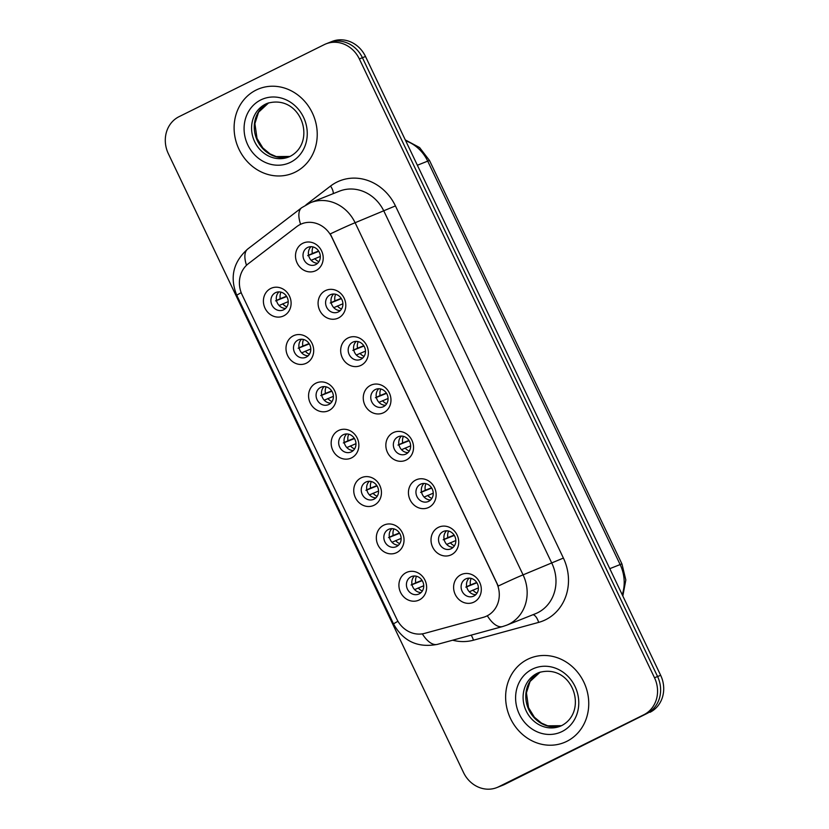 <?xml version="1.0" encoding="UTF-8"?>
<svg xmlns="http://www.w3.org/2000/svg" width="829" height="829" viewBox="0 0 829 829"><rect width="100%" height="100%" fill="white"/><g stroke="black" fill="none" stroke-linecap="round" stroke-linejoin="round"><path stroke-width="1.24" d="M306.367 363.185A15.16 13.637 68.3 0 1 287.622 355.568A15.16 13.637 68.3 0 1 293.321 335.828A15.16 13.637 68.3 0 1 312.067 343.444A15.16 13.637 68.3 0 1 306.367 363.185M298.067 340.035A9.471 8.518 -111.7 0 0 294.368 352.056A9.471 8.518 -111.7 0 0 305.652 357.392A9.471 8.518 -111.7 0 0 306.222 357.133A9.471 8.518 -111.7 0 0 309.932 345.113A9.471 8.518 -111.7 0 0 298.637 339.786A9.471 8.518 -111.7 0 0 298.067 340.035M328.947 410.531A15.16 13.637 68.3 0 1 310.201 402.925A15.16 13.637 68.3 0 1 315.901 383.185A15.16 13.637 68.3 0 1 334.647 390.791A15.16 13.637 68.3 0 1 328.947 410.531M320.657 387.392A9.471 8.518 -111.7 0 0 316.947 399.412A9.471 8.518 -111.7 0 0 328.243 404.739A9.471 8.518 -111.7 0 0 328.812 404.49A9.471 8.518 -111.7 0 0 332.512 392.459A9.471 8.518 -111.7 0 0 321.227 387.133A9.471 8.518 -111.7 0 0 320.657 387.392M351.537 457.888A15.16 13.637 68.3 0 1 332.792 450.271A15.16 13.637 68.3 0 1 338.491 430.531A15.16 13.637 68.3 0 1 357.237 438.147A15.16 13.637 68.3 0 1 351.537 457.888M343.237 434.738A9.471 8.518 -111.7 0 0 339.538 446.769A9.471 8.518 -111.7 0 0 350.822 452.095A9.471 8.518 -111.7 0 0 351.392 451.836A9.471 8.518 -111.7 0 0 355.102 439.816A9.471 8.518 -111.7 0 0 343.817 434.489A9.471 8.518 -111.7 0 0 343.237 434.738M374.117 505.234A15.16 13.637 68.3 0 1 355.372 497.628A15.16 13.637 68.3 0 1 361.071 477.887A15.16 13.637 68.3 0 1 379.817 485.493A15.16 13.637 68.3 0 1 374.117 505.234M365.827 482.095A9.471 8.518 -111.7 0 0 362.118 494.115A9.471 8.518 -111.7 0 0 373.413 499.441A9.471 8.518 -111.7 0 0 373.983 499.193A9.471 8.518 -111.7 0 0 377.692 487.162A9.471 8.518 -111.7 0 0 366.397 481.836A9.471 8.518 -111.7 0 0 365.827 482.095M396.708 552.591A15.16 13.637 68.3 0 1 377.962 544.974A15.16 13.637 68.3 0 1 383.661 525.234A15.16 13.637 68.3 0 1 402.407 532.85A15.16 13.637 68.3 0 1 396.708 552.591M388.418 529.451A9.471 8.518 -111.7 0 0 384.708 541.472A9.471 8.518 -111.7 0 0 395.993 546.798A9.471 8.518 -111.7 0 0 396.563 546.539A9.471 8.518 -111.7 0 0 400.272 534.518A9.471 8.518 -111.7 0 0 388.988 529.192A9.471 8.518 -111.7 0 0 388.418 529.451M419.287 599.937A15.16 13.637 68.3 0 1 400.542 592.331A15.16 13.637 68.3 0 1 406.241 572.59A15.16 13.637 68.3 0 1 424.997 580.196A15.16 13.637 68.3 0 1 419.287 599.937M410.997 576.797A9.471 8.518 -111.7 0 0 407.288 588.818A9.471 8.518 -111.7 0 0 418.583 594.144A9.471 8.518 -111.7 0 0 419.153 593.896A9.471 8.518 -111.7 0 0 422.863 581.875A9.471 8.518 -111.7 0 0 411.567 576.538A9.471 8.518 -111.7 0 0 410.997 576.797M283.777 315.828A15.16 13.637 68.3 0 1 265.031 308.222A15.16 13.637 68.3 0 1 270.731 288.482A15.16 13.637 68.3 0 1 289.476 296.088A15.16 13.637 68.3 0 1 283.777 315.828M275.487 292.689A9.471 8.518 -111.7 0 0 271.777 304.709A9.471 8.518 -111.7 0 0 283.072 310.036A9.471 8.518 -111.7 0 0 283.642 309.777A9.471 8.518 -111.7 0 0 287.342 297.756A9.471 8.518 -111.7 0 0 276.057 292.43A9.471 8.518 -111.7 0 0 275.487 292.689M338.46 317.973A15.16 13.637 68.3 0 1 319.714 310.367A15.16 13.637 68.3 0 1 325.414 290.627A15.16 13.637 68.3 0 1 344.17 298.233A15.16 13.637 68.3 0 1 338.46 317.973M330.17 294.834A9.471 8.518 -111.7 0 0 326.46 306.854A9.471 8.518 -111.7 0 0 337.755 312.181A9.471 8.518 -111.7 0 0 338.325 311.932A9.471 8.518 -111.7 0 0 342.035 299.911A9.471 8.518 -111.7 0 0 330.74 294.575A9.471 8.518 -111.7 0 0 330.17 294.834M361.05 365.33A15.16 13.637 68.3 0 1 342.304 357.713A15.16 13.637 68.3 0 1 348.004 337.973A15.16 13.637 68.3 0 1 366.75 345.589A15.16 13.637 68.3 0 1 361.05 365.33M352.76 342.19A9.471 8.518 -111.7 0 0 349.05 354.211A9.471 8.518 -111.7 0 0 360.335 359.537A9.471 8.518 -111.7 0 0 360.916 359.278A9.471 8.518 -111.7 0 0 364.615 347.258A9.471 8.518 -111.7 0 0 353.33 341.931A9.471 8.518 -111.7 0 0 352.76 342.19M383.64 412.676A15.16 13.637 68.3 0 1 364.884 405.07A15.16 13.637 68.3 0 1 370.594 385.33A15.16 13.637 68.3 0 1 389.34 392.936A15.16 13.637 68.3 0 1 383.64 412.676M375.34 389.537A9.471 8.518 -111.7 0 0 371.641 401.557A9.471 8.518 -111.7 0 0 382.925 406.884A9.471 8.518 -111.7 0 0 383.495 406.635A9.471 8.518 -111.7 0 0 387.205 394.614A9.471 8.518 -111.7 0 0 375.91 389.278A9.471 8.518 -111.7 0 0 375.34 389.537M406.22 460.033A15.16 13.637 68.3 0 1 387.475 452.416A15.16 13.637 68.3 0 1 393.174 432.676A15.16 13.637 68.3 0 1 411.92 440.292A15.16 13.637 68.3 0 1 406.22 460.033M397.93 436.893A9.471 8.518 -111.7 0 0 394.221 448.914A9.471 8.518 -111.7 0 0 405.516 454.24A9.471 8.518 -111.7 0 0 406.086 453.981A9.471 8.518 -111.7 0 0 409.785 441.961A9.471 8.518 -111.7 0 0 398.5 436.634A9.471 8.518 -111.7 0 0 397.93 436.893M428.811 507.379A15.16 13.637 68.3 0 1 410.065 499.773A15.16 13.637 68.3 0 1 415.764 480.032A15.16 13.637 68.3 0 1 434.51 487.639A15.16 13.637 68.3 0 1 428.811 507.379M420.51 484.24A9.471 8.518 -111.7 0 0 416.811 496.26A9.471 8.518 -111.7 0 0 428.096 501.586A9.471 8.518 -111.7 0 0 428.666 501.338A9.471 8.518 -111.7 0 0 432.375 489.317A9.471 8.518 -111.7 0 0 421.08 483.991A9.471 8.518 -111.7 0 0 420.51 484.24M451.39 554.736A15.16 13.637 68.3 0 1 432.645 547.119A15.16 13.637 68.3 0 1 438.344 527.379A15.16 13.637 68.3 0 1 457.09 534.995A15.16 13.637 68.3 0 1 451.39 554.736M443.1 531.596A9.471 8.518 -111.7 0 0 439.391 543.617A9.471 8.518 -111.7 0 0 450.686 548.943A9.471 8.518 -111.7 0 0 451.256 548.684A9.471 8.518 -111.7 0 0 454.966 536.664A9.471 8.518 -111.7 0 0 443.67 531.337A9.471 8.518 -111.7 0 0 443.1 531.596M473.981 602.082A15.16 13.637 68.3 0 1 455.235 594.476A15.16 13.637 68.3 0 1 460.934 574.735A15.16 13.637 68.3 0 1 479.68 582.341A15.16 13.637 68.3 0 1 473.981 602.082M465.68 578.943A9.471 8.518 -111.7 0 0 461.981 590.963A9.471 8.518 -111.7 0 0 473.266 596.289A9.471 8.518 -111.7 0 0 473.836 596.041A9.471 8.518 -111.7 0 0 477.545 584.02A9.471 8.518 -111.7 0 0 466.261 578.694A9.471 8.518 -111.7 0 0 465.68 578.943M315.88 270.627A15.16 13.637 68.3 0 1 297.134 263.011A15.16 13.637 68.3 0 1 302.834 243.27A15.16 13.637 68.3 0 1 321.579 250.886A15.16 13.637 68.3 0 1 315.88 270.627M307.59 247.477A9.471 8.518 -111.7 0 0 303.88 259.508A9.471 8.518 -111.7 0 0 315.165 264.834A9.471 8.518 -111.7 0 0 315.735 264.575A9.471 8.518 -111.7 0 0 319.445 252.555A9.471 8.518 -111.7 0 0 308.16 247.229A9.471 8.518 -111.7 0 0 307.59 247.477M308.139 355.796A9.471 8.518 68.3 0 1 299.611 349.6A9.471 8.518 68.3 0 1 301.538 339.237M330.719 403.143A9.471 8.518 68.3 0 1 322.201 396.946A9.471 8.518 68.3 0 1 324.129 386.583M353.309 450.499A9.471 8.518 68.3 0 1 344.781 444.303A9.471 8.518 68.3 0 1 346.709 433.94M375.889 497.846A9.471 8.518 68.3 0 1 367.371 491.649A9.471 8.518 68.3 0 1 369.299 481.297M398.48 545.202A9.471 8.518 68.3 0 1 389.951 539.005A9.471 8.518 68.3 0 1 391.879 528.643M421.059 592.548A9.471 8.518 68.3 0 1 412.541 586.352A9.471 8.518 68.3 0 1 414.469 576M285.549 308.44A9.471 8.518 68.3 0 1 277.031 302.243A9.471 8.518 68.3 0 1 278.958 291.881M340.242 310.585A9.471 8.518 68.3 0 1 331.714 304.388A9.471 8.518 68.3 0 1 333.641 294.036M362.822 357.941A9.471 8.518 68.3 0 1 354.294 351.745A9.471 8.518 68.3 0 1 356.232 341.382M385.412 405.288A9.471 8.518 68.3 0 1 376.884 399.091A9.471 8.518 68.3 0 1 378.812 388.739M407.992 452.644A9.471 8.518 68.3 0 1 399.474 446.448A9.471 8.518 68.3 0 1 401.402 436.085M430.583 499.991A9.471 8.518 68.3 0 1 422.054 493.794A9.471 8.518 68.3 0 1 423.982 483.442M453.162 547.347A9.471 8.518 68.3 0 1 444.645 541.15A9.471 8.518 68.3 0 1 446.572 530.788M475.753 594.694A9.471 8.518 68.3 0 1 467.224 588.497A9.471 8.518 68.3 0 1 469.152 578.145M317.652 263.239A9.471 8.518 68.3 0 1 309.124 257.042A9.471 8.518 68.3 0 1 311.051 246.679M296.792 226.618A25.585 23.015 68.3 0 1 300.202 224.493A25.585 23.015 68.3 0 1 301.746 223.809A25.585 23.015 68.3 0 1 331.838 237.332L496.54 582.642A25.585 23.015 68.3 0 1 485.379 616.641A25.585 23.015 68.3 0 1 483.172 617.387L424.666 633.366A25.585 23.015 68.3 0 1 396.78 619.097L242.141 294.886A25.585 23.015 68.3 0 1 248.348 263.705L296.792 226.618M256.099 90.071A45.481 40.911 -111.7 0 0 238.306 147.78A45.481 40.911 -111.7 0 0 292.492 173.354A45.481 40.911 -111.7 0 0 295.238 172.131A45.481 40.911 -111.7 0 0 313.03 114.423A45.481 40.911 -111.7 0 0 258.835 88.848A45.481 40.911 -111.7 0 0 256.099 90.071A45.481 40.911 -111.7 0 0 238.306 147.78A45.481 40.911 -111.7 0 0 292.492 173.354A45.481 40.911 -111.7 0 0 295.238 172.131A45.481 40.911 -111.7 0 0 313.03 114.423A45.481 40.911 -111.7 0 0 258.835 88.848A45.481 40.911 -111.7 0 0 256.099 90.071M527.617 659.324A45.481 40.911 -111.7 0 0 509.825 717.023A45.481 40.911 -111.7 0 0 564.01 742.597A45.481 40.911 -111.7 0 0 566.756 741.375A45.481 40.911 -111.7 0 0 584.549 683.666A45.481 40.911 -111.7 0 0 530.353 658.102A45.481 40.911 -111.7 0 0 527.617 659.324A45.481 40.911 -111.7 0 0 509.825 717.023A45.481 40.911 -111.7 0 0 564.01 742.597A45.481 40.911 -111.7 0 0 566.756 741.375A45.481 40.911 -111.7 0 0 584.549 683.666A45.481 40.911 -111.7 0 0 530.353 658.102A45.481 40.911 -111.7 0 0 527.617 659.324M330.294 233.902L498.26 586.051A33.16 1.057 -25.5 0 1 523.078 574.87A37.896 34.093 68.3 0 1 508.83 624.227A37.896 34.093 68.3 0 1 506.55 625.242L535.379 613.761A37.896 34.093 -111.7 0 0 537.669 612.735A37.896 34.093 -111.7 0 0 551.917 563.388L383.951 211.24A37.896 34.093 -111.7 0 0 339.362 191.198L310.533 202.68A37.896 34.093 68.3 0 1 355.113 222.732A33.16 1.057 154.5 0 0 330.294 233.902M302.067 223.675L303.694 223.105M496.944 787.55L503.099 785.104A28.424 25.564 -111.7 0 0 504.809 784.338L646.889 713.541A28.424 25.564 -111.7 0 0 657.573 676.537L362.418 57.709A28.424 25.564 -111.7 0 0 328.978 42.673A28.424 25.564 -111.7 0 1 362.418 57.709L657.573 676.537A28.424 25.564 -111.7 0 1 646.889 713.541L501.732 785.56L643.812 714.774A28.424 25.564 -111.7 0 0 654.506 677.759L359.34 58.932A28.424 25.564 -111.7 0 0 325.901 43.896A28.424 25.564 -111.7 0 0 324.191 44.662L179.033 116.682A28.424 25.564 -111.7 0 0 168.349 153.697L463.504 772.514A28.424 25.564 -111.7 0 0 496.944 787.55A28.424 25.564 -111.7 0 0 498.654 786.783L643.812 714.774M500.022 786.327A28.424 25.564 -111.7 0 0 501.732 785.56A28.424 25.564 -111.7 0 1 500.022 786.327M422.313 633.864A33.16 14.414 74.7 0 0 437.411 644.371L502.602 626.558A33.16 14.414 74.7 0 1 487.338 615.792L485.908 616.434M649.967 712.318A28.424 25.564 -111.7 0 0 660.651 675.303L365.496 56.486A28.424 25.564 -111.7 0 0 332.056 41.45L325.901 43.896M313.072 246.938A10.425 9.378 -111.7 0 0 312.346 253.498L318.605 251M307.673 255.664L312.346 253.498M308.616 255.363L318.802 251.311M320.315 256.42L311.186 260.296M314.792 258.627A10.425 9.378 -111.7 0 0 318.937 261.663M280.969 292.14A10.425 9.378 -111.7 0 0 280.254 298.699L286.502 296.212M275.57 300.875L280.254 298.699M276.513 300.575L286.699 296.513M288.212 301.632L279.093 305.497M282.699 303.828A10.425 9.378 -111.7 0 0 286.834 306.865M335.652 294.295A10.425 9.378 -111.7 0 0 334.937 300.844L341.196 298.357M330.253 303.02L334.937 300.844M331.206 302.72L341.382 298.658M342.905 303.777L333.776 307.652M337.382 305.974A10.425 9.378 -111.7 0 0 341.517 309.01M358.242 341.641A10.425 9.378 -111.7 0 0 357.517 348.201L363.776 345.703M352.843 350.366L357.517 348.201M353.786 350.066L363.972 346.014M365.485 351.123L356.366 354.999M359.973 353.33A10.425 9.378 -111.7 0 0 364.107 356.366M380.822 388.998A10.425 9.378 -111.7 0 0 380.107 395.547L386.366 393.06M375.423 397.723L380.107 395.547M376.376 397.423L386.552 393.361M388.076 398.48L378.946 402.355M382.552 400.676A10.425 9.378 -111.7 0 0 386.687 403.723M403.412 436.344A10.425 9.378 -111.7 0 0 402.697 442.904L408.946 440.406M398.013 445.069L402.697 442.904M398.956 444.769L409.143 440.717M410.656 445.826L401.537 449.701M405.143 448.033A10.425 9.378 -111.7 0 0 409.277 451.069M303.559 339.496A10.425 9.378 -111.7 0 0 302.834 346.056L309.093 343.558M298.15 348.221L302.834 346.056M299.103 347.921L309.279 343.869M310.802 348.978L301.673 352.853M305.279 351.175A10.425 9.378 -111.7 0 0 309.424 354.221M326.139 386.842A10.425 9.378 -111.7 0 0 325.424 393.402L331.673 390.915M320.74 395.578L325.424 393.402M321.683 395.278L331.869 391.215M333.393 396.335L324.263 400.2M327.869 398.531A10.425 9.378 -111.7 0 0 332.004 401.568M348.729 434.199A10.425 9.378 -111.7 0 0 348.004 440.759L354.263 438.261M343.33 442.924L348.004 440.759M344.273 442.624L354.46 438.572M355.973 443.681L346.843 447.556M350.449 445.888A10.425 9.378 -111.7 0 0 354.594 448.924M426.002 483.701A10.425 9.378 -111.7 0 0 425.277 490.25L431.536 487.763M420.604 492.426L425.277 490.25M421.546 492.125L431.733 488.063M433.246 493.182L424.116 497.058M427.723 495.379A10.425 9.378 -111.7 0 0 431.868 498.426M448.582 531.047A10.425 9.378 -111.7 0 0 447.867 537.606L454.116 535.109M443.183 539.772L447.867 537.606M444.126 539.472L454.313 535.42M455.836 540.539L446.707 544.404M450.313 542.736A10.425 9.378 -111.7 0 0 454.447 545.772M471.173 578.404A10.425 9.378 -111.7 0 0 470.447 584.953L476.706 582.466M465.774 587.129L470.447 584.953M466.717 586.828L476.903 582.766M478.416 587.885L469.287 591.761M472.893 590.082A10.425 9.378 -111.7 0 0 477.038 593.129M371.309 481.556A10.425 9.378 -111.7 0 0 370.594 488.105L376.843 485.618M365.91 490.281L370.594 488.105M366.864 489.98L377.04 485.918M378.563 491.037L369.433 494.913M373.04 493.234A10.425 9.378 -111.7 0 0 377.174 496.27M393.899 528.902A10.425 9.378 -111.7 0 0 393.174 535.461L399.433 532.964M388.5 537.627L393.174 535.461M389.443 537.327L399.63 533.275M401.143 538.384L392.013 542.259M395.62 540.591A10.425 9.378 -111.7 0 0 399.765 543.627M416.479 576.259A10.425 9.378 -111.7 0 0 415.764 582.808L422.023 580.321M411.08 584.984L415.764 582.808M412.034 584.683L422.21 580.621M423.733 585.74L414.604 589.616M418.21 587.937A10.425 9.378 -111.7 0 0 422.344 590.984M563.399 558.062L523.078 574.87L355.113 222.732L395.433 205.913L563.399 558.062A47.377 42.611 68.3 0 1 545.586 619.75A47.377 42.611 68.3 0 1 538.643 622.392L473.442 640.206A47.377 42.611 68.3 0 1 452.665 640.206M310.533 202.68L301.735 207.675A33.16 14.041 52.6 0 0 300.616 224.296M397.951 621.304A33.16 1.057 154.5 0 0 393.578 624.019L236.825 295.383A33.16 1.057 -25.5 0 1 241.198 292.668M236.825 295.383C229.55 277.466 233.187 261.995 247.747 249.001A33.16 14.041 52.6 0 0 246.514 265.28M305.974 204.867L330.533 186.069A47.377 42.611 68.3 0 1 395.433 205.913M654.506 677.759L660.651 675.303M359.34 58.932L365.496 56.486M498.654 786.783L504.809 784.338M330.533 186.069A9.471 4.01 -127.4 0 1 333.217 193.644M471.131 635.159A9.471 4.114 -105.3 0 1 473.442 640.206M532.943 614.724A9.471 4.114 -105.3 0 1 538.643 622.392M622.227 594.735A37.896 34.093 -111.7 0 0 620.133 564.559L427.712 161.127A37.896 34.093 -111.7 0 0 405.713 140.816M417.37 165.251L427.712 161.127A18.953 0.601 -25.5 0 1 429.536 160.546L621.957 563.979A18.953 0.601 -25.5 0 0 620.133 564.559L609.792 568.673M268.627 102.869A28.88 25.979 -111.7 0 0 268.233 103.055A28.88 25.979 -111.7 0 0 256.617 138.951A28.88 25.979 -111.7 0 0 289.974 156.443L276.223 156.577L270.026 153.893L262.876 147.976L257.011 138.391L254.907 123.604L258.565 112.216L268.648 102.858M288.658 157.013L290.316 156.267C317.352 141.842 300.917 93.542 267.28 103.356A28.88 25.979 -111.7 0 0 265.549 104.133A28.88 25.979 -111.7 0 0 254.244 140.775A28.88 25.979 -111.7 0 0 288.658 157.013A28.88 25.979 -111.7 0 0 290.243 156.308M290.533 162.287A34.559 31.087 -111.7 0 0 303.538 117.272A34.559 31.087 -111.7 0 0 260.793 99.926A34.559 31.087 -111.7 0 0 247.798 144.93A34.559 31.087 -111.7 0 0 290.533 162.287M540.145 672.112A28.88 25.979 -111.7 0 0 539.752 672.309A28.88 25.979 -111.7 0 0 528.135 708.194A28.88 25.979 -111.7 0 0 561.492 725.686L547.741 725.821L541.544 723.137L534.394 717.23L528.529 707.634L526.425 692.857L530.083 681.459L540.166 672.112M560.176 726.256L561.834 725.52C588.87 711.085 572.435 662.785 538.798 672.599A28.88 25.979 -111.7 0 0 537.068 673.376A28.88 25.979 -111.7 0 0 525.762 710.018A28.88 25.979 -111.7 0 0 560.176 726.256A28.88 25.979 -111.7 0 0 561.761 725.551M562.052 731.53A34.559 31.087 -111.7 0 0 575.057 686.526A34.559 31.087 -111.7 0 0 532.311 669.169A34.559 31.087 -111.7 0 0 519.317 714.173A34.559 31.087 -111.7 0 0 562.052 731.53M485.379 616.641L485.981 616.403M437.411 644.371C417.795 648.081 403.184 641.294 393.578 624.019M301.735 207.675L247.747 249.001M502.602 626.558L506.55 625.242M405.288 139.914L419.578 147.541L429.536 160.546M622.828 595.989L625.833 579.968L621.957 563.979"/></g></svg>
